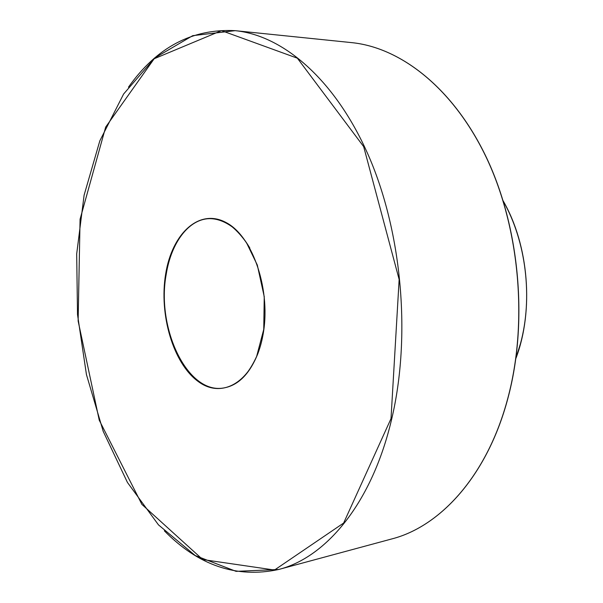 <?xml version="1.0" encoding="UTF-8"?>
<svg xmlns="http://www.w3.org/2000/svg" width="603" height="603" viewBox="0 0 603 603"><rect width="100%" height="100%" fill="white"/><g stroke="black" fill="none" stroke-linecap="round" stroke-linejoin="round"><path stroke-width="0.9" d="M262.712 336.353C271.674 291.92 253.343 236.753 226.253 222.635C199.284 207.824 172.013 233.519 165.644 274.101C158.928 314.517 173.099 363.134 197.995 381.345C222.733 400.158 254.142 381.013 262.712 336.353M258.288 352.567C249.959 373.777 238.306 385.596 223.329 388.03C187.209 394.189 156.109 327.911 166.232 274.229C171.184 242.745 188.701 218.942 209.633 218.648C224.806 218.64 238.2 228.431 249.83 248.029M391.008 418.64L343.635 523.042L274.493 570.039L202.729 559.561L141.886 504.387L99.239 420.178L78.134 321.007L80.071 219.221L105.668 127.097L154.172 58.747L221.512 30.632L297.377 58.197L363.669 146.619L399.148 279.475L391.008 418.64M503.286 201.259C526.08 241.23 532.999 297.769 520.487 343.582L515.964 357.994M507.884 398.003C487.623 475.006 440.755 526.411 391.746 538.946C440.491 526.509 487.601 475.375 507.997 397.942C528.19 322.635 519.824 228.386 486.84 158.385C453.697 88.317 400.739 47.494 351.602 42.617C401.146 47.554 454.097 88.92 487.013 158.973C519.778 228.982 528.009 322.846 507.884 398.003M164.37 530.844C198.56 565.629 236.67 578.503 278.714 569.473C326.336 557.413 372.239 502.789 391.739 418.799C411.133 336.866 402.133 233.421 369.013 156.727C335.773 79.943 283.274 35.404 235.132 30.663C192.184 28.499 156.637 47.336 128.484 87.164M209.633 218.648C217.057 218.655 224.602 221.414 232.268 226.916C237.311 231.16 242.097 236.527 246.627 242.994L257.3 265.026L264.242 296.684L263.745 329.411L256.644 356.403C253.207 363.903 249.303 370.302 244.924 375.601C238.079 382.641 230.881 386.779 223.329 388.03M503.188 200.92C528.831 245.24 534.107 310.485 515.919 358.34M351.602 42.617L235.132 30.663L192.726 35.66L154.971 57.82L123.623 94L99.819 140.861L84.111 195.153L76.687 253.938L77.516 314.562L86.44 374.546L103.219 431.379L127.444 482.453L158.476 524.874L195.229 555.551L236.052 571.35L278.714 569.473L391.746 538.946"/></g></svg>
